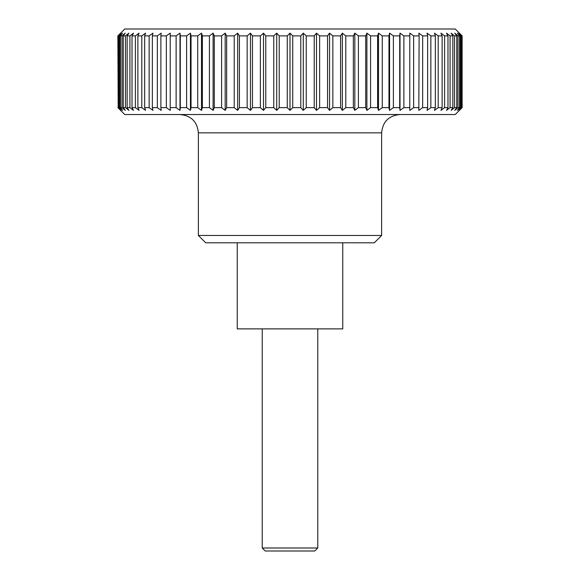 <?xml version="1.0" encoding="UTF-8"?>
<svg xmlns="http://www.w3.org/2000/svg" width="580" height="580" viewBox="0 0 580 580"><rect width="100%" height="100%" fill="white"/><g stroke="black" fill="none" stroke-linecap="round" stroke-linejoin="round"><path stroke-width="0.87" d="M381.625 132.842L198.374 132.842L198.374 235.465L205.704 242.795L374.296 242.795L381.625 235.465L381.625 132.842C382.713 121.713 388.825 115.609 399.953 114.521M342.758 242.795L342.758 328.875L237.242 328.875L237.242 242.795M117.871 107.633L124.736 114.521L455.264 114.521L462.129 107.633L462.129 35.887L455.264 29L124.736 29L117.871 35.887L118.19 107.633L117.871 35.887M461.81 107.633L458.874 110.388L461.383 107.633L461.383 35.887L458.874 33.133L461.81 35.887L462.129 107.633M461.383 35.887L460.433 35.887L460.433 107.633L461.383 107.633M460.433 107.633L457.308 110.388L459.577 107.633L459.577 35.887L457.308 33.133L460.433 35.887M459.577 35.887L458.012 35.887L458.012 107.633L459.577 107.633M458.012 107.633L454.713 110.388L456.736 107.633L456.736 35.887L454.546 35.887L454.546 107.633L456.736 107.633M454.546 107.633L451.102 110.388L452.857 107.633L452.857 35.887L450.073 35.887L450.073 107.633L452.857 107.633M450.073 107.633L446.498 110.388L447.977 107.633L447.977 35.887L444.606 35.887L444.606 107.633L447.977 107.633M444.606 107.633L440.93 110.388L442.127 107.633L442.127 35.887L438.19 35.887L438.19 107.633L442.127 107.633M438.19 107.633L434.435 110.388L435.334 107.633L435.334 35.887L430.86 35.887L430.86 107.633L435.334 107.633M430.86 107.633L427.039 110.388L427.649 107.633L427.649 35.887L422.661 35.887L422.661 107.633L427.649 107.633M422.661 107.633L418.811 110.388L419.115 35.887L413.641 35.887L413.641 107.633L419.115 107.633M413.641 107.633L409.777 110.388L409.777 35.887L403.868 35.887L403.868 107.633L409.777 107.633M403.868 107.633L400.012 110.388L399.707 107.633L399.707 35.887L393.385 35.887L393.385 107.633L399.707 107.633M393.385 107.633L389.564 110.388L388.962 107.633L388.962 35.887L382.263 35.887L382.263 107.633L388.962 107.633M382.263 107.633L378.508 110.388L377.609 107.633L377.609 35.887L370.576 35.887L370.576 107.633L377.609 107.633M370.576 107.633L366.901 110.388L365.712 107.633L365.712 35.887L358.396 35.887L358.396 107.633L365.712 107.633M358.396 107.633L354.822 110.388L353.343 107.633L353.343 35.887L345.789 35.887L345.789 107.633L353.343 107.633M345.789 107.633L342.345 110.388L340.59 107.633L340.59 35.887L332.84 35.887L332.84 107.633L340.59 107.633M332.84 107.633L329.541 110.388L327.526 107.633L327.526 35.887L319.623 35.887L319.623 107.633L327.526 107.633M319.623 107.633L316.499 110.388L314.23 107.633L314.23 35.887L306.233 35.887L306.233 107.633L314.23 107.633M306.233 107.633L303.289 110.388L300.781 107.633L300.781 35.887L292.733 35.887L292.733 107.633L300.781 107.633M292.733 107.633L290 110.388L287.267 107.633L287.267 35.887L279.219 35.887L279.219 107.633L287.267 107.633M279.219 107.633L276.711 110.388L273.767 107.633L273.767 35.887L265.77 35.887L265.77 107.633L273.767 107.633M265.77 107.633L263.501 110.388L260.376 107.633L260.376 35.887L252.474 35.887L252.474 107.633L260.376 107.633M252.474 107.633L250.458 110.388L247.16 107.633L247.16 35.887L239.41 35.887L239.41 107.633L247.16 107.633M239.41 107.633L237.655 110.388L234.211 107.633L234.211 35.887L226.657 35.887L226.657 107.633L234.211 107.633M226.657 107.633L225.178 110.388L221.604 107.633L221.604 35.887L214.288 35.887L214.288 107.633L221.604 107.633M214.288 107.633L213.099 110.388L209.423 107.633L209.423 35.887L202.391 35.887L202.391 107.633L209.423 107.633M202.391 107.633L201.492 110.388L197.737 107.633L197.737 35.887L191.037 35.887L191.037 107.633L197.737 107.633M191.037 107.633L190.436 110.388L186.615 107.633L186.615 35.887L180.293 35.887L180.293 107.633L186.615 107.633M180.293 107.633L179.988 110.388L176.131 107.633L176.131 35.887L170.223 35.887L170.223 107.633L176.131 107.633M166.358 35.887L170.223 33.133L170.223 110.388L166.358 107.633L166.358 35.887L160.885 35.887L160.885 107.633L166.358 107.633M160.885 107.633L161.189 110.388L157.34 107.633L157.34 35.887L152.351 35.887L152.351 107.633L157.34 107.633M152.351 107.633L152.96 110.388L149.14 107.633L149.14 35.887L144.666 35.887L144.666 107.633L149.14 107.633M144.666 107.633L145.565 110.388L141.81 107.633L141.81 35.887L137.873 35.887L137.873 107.633L141.81 107.633M137.873 107.633L139.07 110.388L135.394 107.633L135.394 35.887L132.022 35.887L132.022 107.633L135.394 107.633M132.022 107.633L133.501 110.388L129.927 107.633L129.927 35.887L127.143 35.887L127.143 107.633L129.927 107.633M127.143 107.633L128.898 110.388L125.454 107.633L125.454 35.887L123.264 35.887L123.264 107.633L125.454 107.633M123.264 107.633L125.287 110.388L121.988 107.633L121.988 35.887L120.422 35.887L120.422 107.633L121.988 107.633M120.422 107.633L122.692 110.388L119.567 107.633L119.567 35.887L118.617 35.887L118.617 107.633L119.567 107.633M118.617 107.633L121.126 110.388L118.19 107.633M262.232 328.875L262.232 547.991L265.241 551L314.759 551L317.767 547.991L317.767 328.875M262.232 547.991L317.767 547.991M118.19 35.887L121.126 33.133L118.617 35.887M119.567 35.887L122.692 33.133L120.422 35.887M121.988 35.887L125.287 33.133L123.264 35.887M125.454 35.887L128.898 33.133L127.143 35.887M129.927 35.887L133.501 33.133L132.022 35.887M135.394 35.887L139.07 33.133L137.873 35.887M141.81 35.887L145.565 33.133L144.666 35.887M149.14 35.887L152.96 33.133L152.351 35.887M157.34 35.887L161.189 33.133L160.885 35.887M176.131 35.887L179.988 33.133L180.293 35.887M186.615 35.887L190.436 33.133L191.037 35.887M197.737 35.887L201.492 33.133L202.391 35.887M209.423 35.887L213.099 33.133L214.288 35.887M221.604 35.887L225.178 33.133L226.657 35.887M234.211 35.887L237.655 33.133L239.41 35.887M247.16 35.887L250.458 33.133L252.474 35.887M260.376 35.887L263.501 33.133L265.77 35.887M273.767 35.887L276.711 33.133L279.219 35.887M287.267 35.887L290 33.133L292.733 35.887M300.781 35.887L303.289 33.133L306.233 35.887M314.23 35.887L316.499 33.133L319.623 35.887M327.526 35.887L329.541 33.133L332.84 35.887M340.59 35.887L342.345 33.133L345.789 35.887M353.343 35.887L354.822 33.133L358.396 35.887M365.712 35.887L366.901 33.133L370.576 35.887M377.609 35.887L378.508 33.133L382.263 35.887M388.962 35.887L389.564 33.133L393.385 35.887M399.707 35.887L400.012 33.133L403.868 35.887M409.777 35.887L409.777 33.133L413.641 35.887M419.115 35.887L418.811 33.133L422.661 35.887M427.649 35.887L427.039 33.133L430.86 35.887M435.334 35.887L434.435 33.133L438.19 35.887M442.127 35.887L440.93 33.133L444.606 35.887M447.977 35.887L446.498 33.133L450.073 35.887M452.857 35.887L451.102 33.133L454.546 35.887M456.736 35.887L454.713 33.133L458.012 35.887M400.012 110.388L400.012 33.133M389.564 110.388L389.564 33.133M378.508 110.388L378.508 33.133M366.901 110.388L366.901 33.133M354.822 110.388L354.822 33.133M342.345 110.388L342.345 33.133M329.541 110.388L329.541 33.133M316.499 110.388L316.499 33.133M303.289 110.388L303.289 33.133M290 110.388L290 33.133M276.711 110.388L276.711 33.133M263.501 110.388L263.501 33.133M250.458 110.388L250.458 33.133M237.655 110.388L237.655 33.133M225.178 110.388L225.178 33.133M213.099 110.388L213.099 33.133M201.492 110.388L201.492 33.133M190.436 110.388L190.436 33.133M179.988 110.388L179.988 33.133M198.374 235.465L381.625 235.465M198.374 132.842C197.287 121.713 191.175 115.609 180.047 114.521"/></g></svg>

